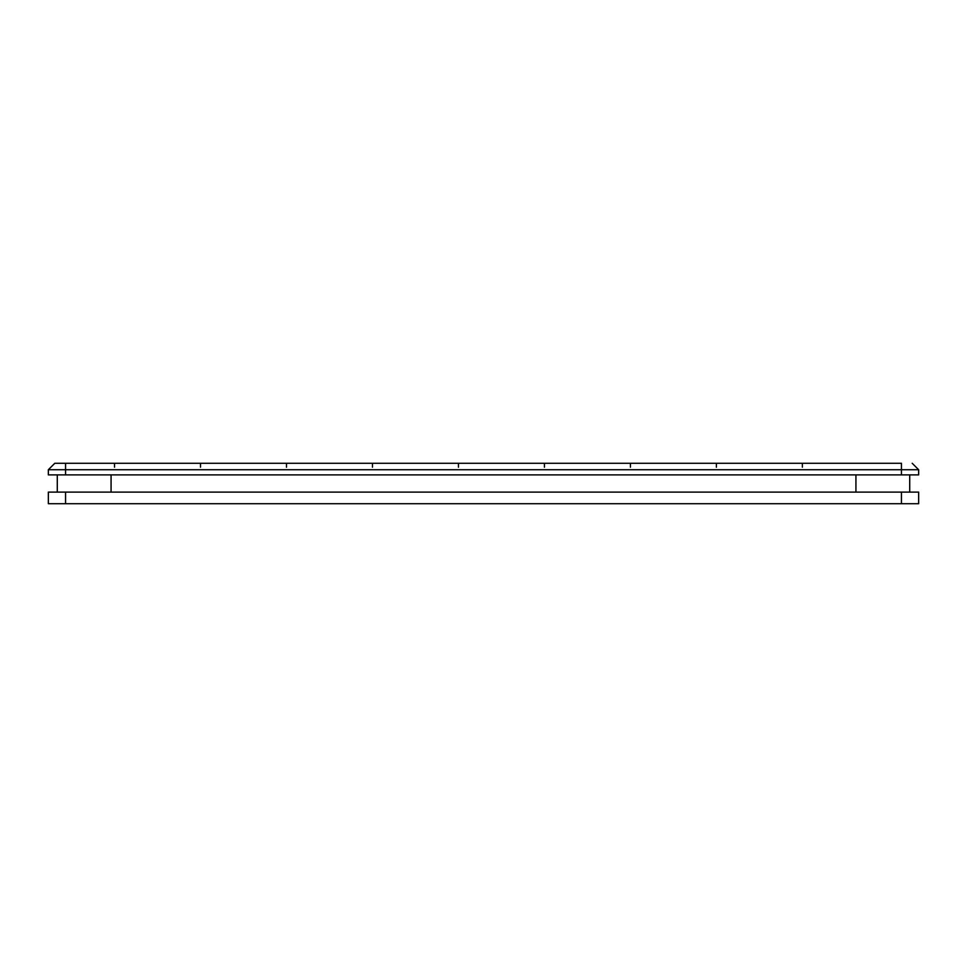 <?xml version="1.0" encoding="UTF-8"?>
<svg xmlns="http://www.w3.org/2000/svg" width="967" height="967" viewBox="0 0 967 967"><rect width="100%" height="100%" fill="white"/><g stroke="black" fill="none" stroke-linecap="round" stroke-linejoin="round"><path stroke-width="1.45" d="M918.65 503.722L48.35 503.722L48.35 492.106L65.563 492.106L65.563 503.722L901.437 503.722L901.437 492.106L65.563 492.106L65.563 503.722L48.35 503.722L48.35 492.106L918.65 492.106L918.65 503.722L901.437 503.722L901.437 492.106L918.65 492.106L918.65 503.722M65.563 474.894L918.65 474.894L901.437 474.894L901.437 469.732L65.563 469.732L65.563 474.894L901.437 474.894L901.437 463.278L54.805 463.278L65.563 463.278L65.563 474.894L48.35 474.894L65.563 474.894M48.35 474.894L48.35 469.732L918.65 469.732L901.437 469.732L901.437 463.278L65.563 463.278L65.563 469.732L48.35 469.732L54.805 463.278L48.35 469.732L48.35 474.894M689.229 463.278L689.991 463.278M620.935 463.278L622.784 463.278M608.654 463.278L606.104 463.278M534.751 463.278L537.048 463.278L534.751 463.278M522.821 463.278L521.854 463.278M430.605 463.278L432.249 463.278M434.957 463.278L434.135 463.278M362.794 463.278L365.079 463.278L362.794 463.278M345.304 463.278L345.92 463.278M253.39 463.278L255.82 463.278L253.39 463.278M260.413 463.278L258.648 463.278M192.397 463.278L193.69 463.278L192.397 463.278M195.576 463.278L197.872 463.278L195.576 463.278M171.763 463.278L172.73 463.278M106.418 463.278L107.506 463.278M109.597 463.278L111.894 463.278L109.597 463.278M339.381 463.278L341.798 463.278L339.381 463.278M281.554 463.278L283.851 463.278L281.554 463.278M431.294 463.278L432.044 463.278M259.325 463.278L260.461 463.278L259.325 463.278M191.792 463.278L192.88 463.278M348.362 463.278L349.498 463.278L348.362 463.278M273.625 463.278L274.713 463.278M276.804 463.278L279.1 463.278L276.804 463.278M436.081 463.278L437.217 463.278L436.081 463.278M523.8 463.278L524.936 463.278L523.8 463.278M442.112 463.278L443.2 463.278M692.892 463.278L692.082 463.278M617.55 463.278L618.638 463.278M620.741 463.278L623.026 463.278L620.741 463.278M775.824 463.278L774.12 463.278M707.675 463.278L708.763 463.278M855.263 463.278L857.681 463.278L855.263 463.278M860.582 463.278L859.288 463.278M794.27 463.278L795.345 463.278M797.461 463.278L799.733 463.278L797.461 463.278M769.285 463.278L771.702 463.278L769.285 463.278M711.47 463.278L713.755 463.278L711.47 463.278M521.08 463.278L520.113 463.278M448.773 463.278L451.069 463.278L448.773 463.278M166.771 463.278L169.189 463.278L166.771 463.278M367.545 463.278L369.829 463.278L367.545 463.278M425.359 463.278L427.777 463.278L425.359 463.278M451.432 463.278L450.815 463.278M453.523 463.278L455.82 463.278L453.523 463.278M511.338 463.278L513.755 463.278L511.338 463.278M515.58 463.278L516.716 463.278L515.58 463.278M536.89 463.278L534.956 463.278M539.513 463.278L541.798 463.278L539.513 463.278M597.316 463.278L599.745 463.278L597.316 463.278M623.389 463.278L621.902 463.278M625.492 463.278L627.776 463.278L625.492 463.278M683.306 463.278L685.724 463.278L683.306 463.278M603.251 463.278L604.012 463.278M517.272 463.278L518.409 463.278L517.272 463.278M171.643 463.278L172.67 463.278M912.195 463.278L918.65 469.732L918.65 474.894L918.65 469.732L912.195 463.278M57.283 474.894L57.283 492.106L57.283 474.894M111.072 474.894L111.072 492.106L111.072 474.894M855.928 474.894L855.928 492.106L855.928 474.894M909.717 474.894L909.717 492.106L909.717 474.894M602.634 463.278L604.339 463.278M604.206 463.278L603.045 463.278M430.678 463.278L432.37 463.278M197.715 463.278L195.298 463.278L197.715 463.278M193.485 463.278L192.723 463.278L193.485 463.278M255.53 463.278L253.584 463.278L255.53 463.278M111.737 463.278L109.307 463.278M283.706 463.278L281.276 463.278M344.699 463.278L346.391 463.278M341.52 463.278L339.574 463.278M362.988 463.278L363.955 463.278M190.704 463.278L191.998 463.278M278.955 463.278L276.683 463.278M349.45 463.278L348.156 463.278M437.169 463.278L435.875 463.278M524.888 463.278L522.796 463.278M706.587 463.278L707.88 463.278M799.588 463.278L797.171 463.278M857.391 463.278L855.457 463.278M773.515 463.278L774.277 463.278L773.515 463.278M713.598 463.278L711.18 463.278L713.598 463.278M709.367 463.278L708.618 463.278L709.367 463.278M771.412 463.278L769.478 463.278L771.412 463.278M515.363 463.278L518.36 463.278M518.227 463.278L516.281 463.278M114.529 463.278L114.529 467.206L114.529 463.278M172.09 463.278L170.796 463.278M168.911 463.278L166.965 463.278M200.507 463.278L200.507 467.206L200.507 463.278M286.486 463.278L286.486 467.206L286.486 463.278M372.464 463.278L372.464 467.206L372.464 463.278M369.684 463.278L367.255 463.278L369.684 463.278M430.11 463.278L429.384 463.278L430.11 463.278M427.499 463.278L425.553 463.278L427.499 463.278M458.455 463.278L458.455 467.206L458.455 463.278M455.662 463.278L453.245 463.278M513.477 463.278L511.531 463.278M544.433 463.278L544.433 467.206L544.433 463.278M541.641 463.278L539.223 463.278L541.641 463.278M602.066 463.278L601.353 463.278L602.066 463.278M599.455 463.278L597.509 463.278L599.455 463.278M630.411 463.278L630.411 467.206L630.411 463.278M627.619 463.278L625.202 463.278M688.286 463.278L687.332 463.278M685.434 463.278L683.5 463.278M716.39 463.278L716.39 467.206L716.39 463.278M802.368 463.278L802.368 467.206L802.368 463.278M344.131 463.278L343.406 463.278M689.749 463.278L689.024 463.278M690.716 463.278L689.967 463.278M620.21 463.278L621.08 463.278M690.704 463.278L689.846 463.278M531.185 463.278L532.043 463.278M607.784 463.278L606.913 463.278M443.466 463.278L444.324 463.278M523.534 463.278L522.676 463.278M359.216 463.278L360.087 463.278M276.296 463.278L277.154 463.278M362.274 463.278L363.145 463.278M190.306 463.278L191.176 463.278M349.849 463.278L349.087 463.278M273.238 463.278L274.108 463.278M349.836 463.278L348.966 463.278M357.476 463.278L358.346 463.278M441.726 463.278L442.596 463.278M529.445 463.278L530.315 463.278M617.164 463.278L618.034 463.278M706.2 463.278L707.07 463.278M445.195 463.278L446.065 463.278M106.019 463.278L106.89 463.278M259.108 463.278L258.237 463.278M277.988 463.278L278.859 463.278M431.064 463.278L430.206 463.278M517.055 463.278L516.305 463.278M535.936 463.278L536.794 463.278M689.012 463.278L688.141 463.278M775.002 463.278L774.253 463.278M793.871 463.278L794.741 463.278M534.231 463.278L535.102 463.278M448.253 463.278L449.123 463.278"/></g></svg>
